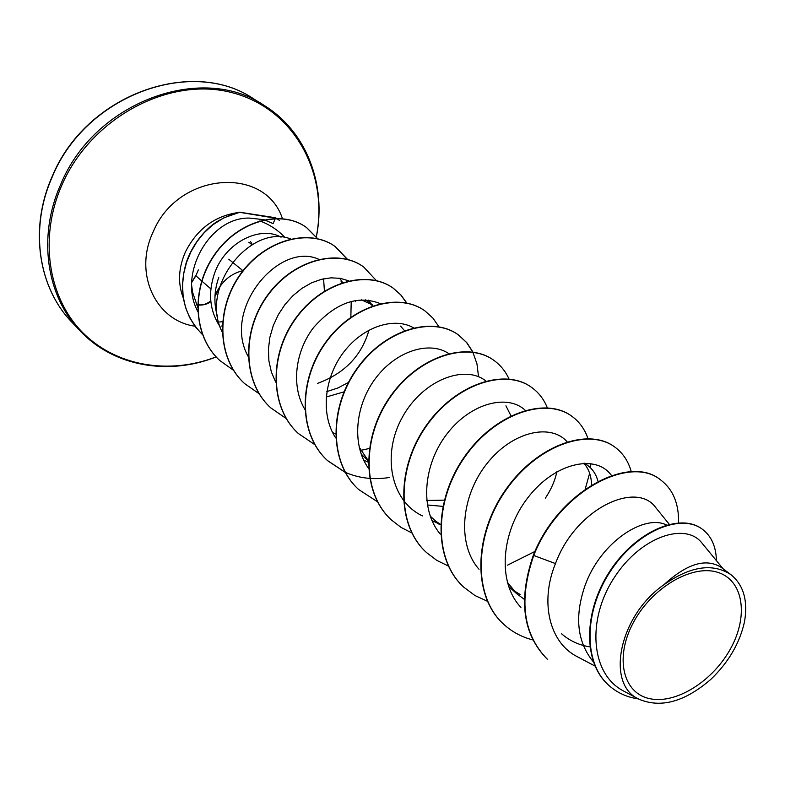 <?xml version="1.0" encoding="UTF-8"?>
<svg xmlns="http://www.w3.org/2000/svg" width="785" height="785" viewBox="0 0 785 785"><rect width="100%" height="100%" fill="white"/><g stroke="black" fill="none" stroke-linecap="round" stroke-linejoin="round"><path stroke-width="1.18" d="M198.34 269.942L195.789 275.898L191.668 282.561M243.085 270.639C230.81 273.533 221.684 281.354 215.708 294.1L214.992 295.729M210.792 300.89C206.494 304.286 202.177 305.522 197.82 304.6M197.614 304.541L196.083 303.942M633.063 623.113C651.246 588.171 691.506 564.219 717.215 572.196C743.218 579.664 748.87 615.283 730.904 648.047C713.3 680.919 675.954 704.538 649.637 698.64C623.074 693.253 614.488 657.958 633.063 623.113M275.29 218.505L273.092 223.597L264.202 219.8M263.809 219.682L249.62 218.093C209.517 216.837 177.4 274.564 197.879 311.606M259.864 220.948C269.451 224.461 277.753 229.907 284.769 237.286M197.771 307.485L192.61 292.334L191.648 285.298M220.143 326.854C209.762 311.037 207.848 293.335 214.403 273.759C225.04 242.437 260.11 225.236 281.069 237.178M593.342 661.843C577.063 641.934 574.326 616.411 585.139 585.286C600.692 541.925 644.416 513.733 666.465 524.998M584.668 463.199L587.886 465.603C592.891 469.401 596.266 474.66 598.023 481.411M583.873 463.228L584.953 464.514C589.182 469.97 591.39 476.819 591.556 485.061M556.869 471.746C555.005 480.626 551.188 489.418 545.408 498.092M505.942 405.806L510.957 415.834M400.585 326.109L404.226 330.308M361.355 299.821L372.806 305.129L365.614 299.85M370.029 303.285L372.512 305.914M341.082 281.658L342.172 282.708M351.209 301.342L350.846 317.218M323.587 278.812L324.421 291.098M589.82 646.879C578.859 645.084 569.4 640.678 561.442 633.672M524.341 599.357L516.932 593.872L507.238 582.117M520.112 594.481L513.38 590.359M516.932 593.872L508.523 586.326M440.571 524.429L436.44 521.652M439.571 524.714L430.16 516.079M442.838 506.374L427.315 504.981M444.29 500.153L426.697 500.467M368.351 460.785L359.157 447.146M368.342 461.03L361.178 454.073M344.026 391.862L326.197 397.014M348.462 382.413L337.972 387.957L326.825 391.607M217.69 317.13C213.657 304.217 214.011 290.99 218.77 277.429M723.122 568.821L701.712 542.769C685.384 522.005 640.658 536.351 614.066 577.907C586.964 619.139 590.251 673.834 623.467 690.947M663.914 584.746C619.08 615.695 605.412 684.147 638.696 699.082C660.568 708.482 684.559 701.957 710.68 679.506C728.441 662.52 739.725 643.258 744.523 621.7C748.066 600.633 743.542 584.962 730.943 574.679C712.711 562.776 690.368 566.132 663.914 584.746C686.865 563.659 705.931 557.85 721.111 567.31L730.953 574.669M546.959 658.86L547.322 659.194C523.036 634.437 518.502 599.858 533.731 555.476L533.358 555.162C518.139 599.534 522.673 634.094 546.959 658.86L547.145 659.027M702.202 529.119L701.986 528.962C680.153 512.419 635.664 531.082 609.651 571.49C583.294 611.721 582.961 662.854 608.611 685.168L608.807 685.354M716.43 560.676C716.057 546.527 711.387 536.057 702.408 529.267C680.575 512.723 636.076 531.406 610.063 571.823C583.697 612.064 583.363 663.207 609.003 685.531C617.245 692.821 627.029 697.276 638.362 698.905M678.525 522.81C678.996 503.607 673 489.281 660.538 479.841C629.786 454.525 558.891 491.273 533.731 555.476L555.476 563.581C539.766 601.742 549.147 642.591 577.328 656.731L595.001 666.033M290.666 238.964C251.965 223.225 198.605 286.505 222.214 332.016M318.916 259.325C278.734 240.769 221.39 310.065 248.443 356.93M317.444 383.414C344.478 373.562 361.659 355.791 368.999 330.092M348.785 280.844L340.288 278.341L331.025 277.831L321.31 279.342L311.478 282.865L301.901 288.37L292.962 295.66L285.014 304.472L278.361 314.589L273.239 325.677L269.883 337.324L268.411 349.197L268.902 360.864L271.355 371.972L275.702 382.148M380.323 303.628C357.862 294.787 335.637 302.735 313.647 327.453C295.14 351.268 290.911 386.191 304.806 409.309M413.548 327.836C394.59 316.767 363.592 326.217 343.987 351.759C324.313 377.114 320.182 414.382 335.686 437.932M448.716 353.564C430.023 340.827 397.063 350.306 376.201 377.497C355.252 404.471 351.248 444.32 368.489 468.282M485.895 381.01C464.965 364.093 422.781 379.822 402.381 417.218C381.569 454.338 390.567 500.987 422.438 515.902M525.302 410.339C507.758 393.707 470.971 402.774 447.205 433.595C423.292 464.141 419.347 509.465 440.277 534.085M567.104 441.778C550.727 422.968 512.183 431.348 486.828 463.739C461.188 495.914 456.654 544.142 479.027 569.272M611.584 475.582L610.602 474.356C594.922 454.162 554.916 462.738 528.187 497.278C501.281 531.396 496.826 582.264 520.936 607.345M669.232 524.252L655.74 507.581C636.645 480.489 575.768 508.16 555.476 563.581M533.358 555.162C558.508 490.968 629.393 454.24 660.136 479.557L660.342 479.694M503.509 624.075L503.342 623.918C472.462 596.051 473.718 535.38 505.216 490.389C536.381 445.115 588.171 427.158 614.38 446.743L614.567 446.881M463.68 587.082L463.523 586.925C433.065 559.401 433.791 500.339 464.337 456.968C494.54 413.302 545.349 396.503 571.578 416.06L571.755 416.187M426.392 552.434L426.235 552.297C396.199 525.136 396.464 467.595 426.108 425.735C455.418 383.571 505.255 367.802 531.455 387.29L531.622 387.407M391.401 519.935L391.264 519.807C361.649 493.019 361.492 436.931 390.282 396.474C418.748 355.713 467.644 340.876 493.765 360.266L493.922 360.374M358.5 489.379L358.372 489.251C329.2 462.846 328.679 408.151 356.665 368.999C384.326 329.553 432.299 315.56 458.303 334.842L466.555 342.486L472.776 352.043M472.864 352.239L476.956 363.867L478.546 376.761M389.507 477.476C373.689 480.008 358.961 478.291 345.331 472.344M345.164 472.266L327.384 460.471C298.643 434.439 297.819 381.068 325.049 343.143C351.955 304.943 399.025 291.726 424.881 310.88L425.019 310.978M298.261 433.418L298.143 433.31C269.844 407.65 268.735 355.536 295.248 318.779C321.448 281.736 367.635 269.245 393.324 288.252L400.733 294.875L406.62 302.981M270.629 407.749L270.511 407.641C242.643 382.354 241.289 331.447 267.126 295.778C292.648 259.835 337.982 248.001 363.475 266.851L363.592 266.939M244.459 383.443L244.351 383.345C216.915 358.421 215.345 308.682 240.534 274.034C265.418 239.121 309.918 227.895 335.205 246.578L347.48 259.501M355.497 300.439L355.419 301.038M219.663 360.413L219.564 360.315C192.757 335.941 190.765 287.85 214.835 254.183C238.522 220.045 282.158 209.095 306.562 227.601L317.533 238.679M202.579 334.753L202.491 334.665C183.454 315.05 178.067 290.941 186.32 262.318C191.589 247.373 200.293 234.862 212.441 224.795C219.143 219.692 228.15 215.482 239.464 212.176L275.358 217.73L275.368 218.348M532.858 639.932C521.682 637.077 511.948 631.837 503.685 624.242C472.805 596.365 474.071 535.684 505.569 490.684C536.744 445.389 588.534 427.423 614.753 447.008C622.848 452.935 628.363 461.178 631.277 471.736M487.642 601.369L474.945 595.53L463.837 587.229C433.379 559.695 434.105 500.624 464.661 457.243C494.884 413.558 545.693 396.749 571.922 416.305C579.428 421.78 584.786 429.209 587.985 438.599M590.879 463.542L590.477 467.821M589.633 473.267L585.178 489.241M534.948 551.453L507.561 565.131M448.343 566.024L436.754 560.353L426.54 552.581C396.503 525.41 396.759 467.86 426.412 425.98C455.732 383.816 505.579 368.028 531.779 387.525C538.765 392.598 543.946 399.349 547.312 407.778M411.782 532.917L401.057 527.402L391.538 520.072C361.934 493.274 361.777 437.186 390.577 396.71C419.043 355.939 467.948 341.092 494.069 360.492C500.594 365.221 505.589 371.393 509.033 379.008M377.487 501.772L358.637 489.506C329.455 463.091 328.944 408.377 356.939 369.215C384.601 329.769 432.584 315.766 458.597 335.048L466.771 342.613L472.972 352.072M345.253 472.423L327.639 460.707C298.899 434.664 298.064 381.284 325.304 343.349C352.22 305.139 399.29 291.922 425.156 311.076L432.908 318.102L438.943 326.796M369.068 448.529L360.796 450.364M315.04 444.801L298.378 433.536C270.079 407.866 268.97 355.752 295.494 318.975C321.693 281.933 367.89 269.432 393.579 288.438L400.929 294.993L406.787 303.01M286.231 418.552L270.737 407.847C242.859 382.56 241.515 331.643 267.351 295.965C292.884 260.012 338.217 248.178 363.72 267.028L376.358 280.588M259.148 393.776L244.567 383.541C217.121 358.617 215.561 308.858 240.75 274.21C265.634 239.288 310.144 228.062 335.43 246.745L347.539 259.403M355.752 300.4L355.576 301.656M233.518 370.294L219.761 360.501C192.963 336.127 190.961 288.026 215.041 254.35C238.738 220.202 282.374 209.252 306.788 227.758L317.66 238.709M202.491 334.665L195.436 326.864L189.685 317.67L185.554 307.475L183.16 296.553L182.522 285.21L183.67 273.739L186.526 262.465L190.981 251.7L196.888 241.741L204.051 232.851L212.647 224.952L223.941 217.779L239.67 212.323L276.34 218.338M279.342 220.32L276.634 218.495L279.342 220.32M276.379 218.338L275.358 217.73M215.708 294.1L216.189 293.433M201.637 280.922L195.74 275.613L191.677 282.335M216.012 293.286L215.247 292.628M210.89 288.89L201.833 281.099M52.203 176.998C85.683 94.769 192.246 56.618 254.026 99.106C192.718 56.687 85.712 94.18 52.065 176.782C28.937 228.68 38.485 287.86 71.769 322.066C38.396 287.742 29.192 228.592 52.203 176.998M216.189 356.939C168.324 375.897 113.511 366.536 80.09 330.838C46.511 296.318 37.337 236.668 60.661 184.544C94.593 101.461 202.157 62.751 264.29 105.504L254.026 99.106M216.13 356.881C168.952 375.112 115.316 366.32 81.65 331.535C48.081 296.808 38.848 237.639 61.799 185.25C90.952 117.593 169.383 76.194 231.585 92.542C294.081 108.232 328.974 173.191 316.286 236.864M194.866 326.187C155.773 320.741 133.342 273.543 153.075 232.095C177.665 171.984 265.055 165.243 282.443 218.632M222.243 326.069L221.547 326.01M183.14 297.613C177.704 283.179 178.46 267.979 185.388 252.014C196.741 229.534 213.971 216.424 237.09 212.696M242.879 270.658L228.778 259.207M251.2 244.086L248.825 242.231M316.345 236.933C326.766 185.27 306.837 131.713 264.29 105.504M219.555 321.987L222.528 321.693M623.457 690.957L638.696 699.082M339.679 278.243L342.633 282.561M368.616 300.125L371.325 304.011M332.614 432.584L335.548 433.909M363.69 460.108L368.332 462.247M431.907 520.475L438.275 523.556M80.09 330.838L71.769 322.066M252.309 244.527L250.464 241.427M214.953 296.475L219.574 287.271M196.436 304.727L197.604 305.051M197.8 305.1C203.904 305.316 208.241 304.021 210.822 301.204"/></g></svg>
